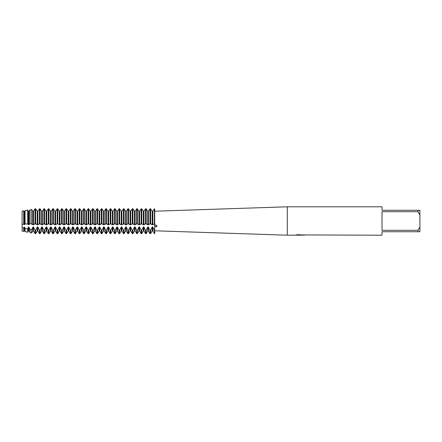 <?xml version="1.0" encoding="UTF-8"?>
<svg xmlns="http://www.w3.org/2000/svg" width="442" height="442" viewBox="0 0 442 442"><rect width="100%" height="100%" fill="white"/><g stroke="black" fill="none" stroke-linecap="round" stroke-linejoin="round"><path stroke-width="0.66" d="M154.7 226.961L154.7 224.74L157.17 225.934L154.827 226.973M154.7 211.298C158.595 211.049 156.855 211.188 154.7 211.298L156.369 211.21M156.253 226.801L157.17 225.934M32.83 230.917L33.47 230.917L33.47 227.227L32.83 227.227L32.83 230.917L31.669 232.923L31.669 229.663L30.034 229.376L29.05 227.227L28.41 227.227L28.41 230.917L27.686 232.166L27.686 228.923L25.067 228.348L24.63 227.227L23.99 227.227L23.99 230.917L23.702 231.409L22.1 231.105L22.1 211.066L23.702 210.828L23.99 211.204L23.702 210.828L23.702 224.16L23.99 224.569L23.99 211.204L24.63 211.204L25.067 210.63L25.067 224.028L27.686 223.856L27.686 210.221L25.067 210.63M300.085 235.144L298.35 235.144M299.615 235.205L299.007 235.205M418.005 230.31L382.015 230.31L382.015 211.69L418.005 211.69L419.9 214.967L419.9 227.033L418.005 230.31L418.005 231.735L382.015 231.735L382.015 235.205L303.555 234.94M418.005 211.69L418.005 210.265L382.015 210.265L382.015 206.795L287.3 206.795L287.3 235.205L154.7 230.785M295.35 235.122L287.3 235.205M295.35 235.183L300.124 234.989L296.035 234.989L297.367 234.691L303.875 235.022M304.405 235.083C300.146 235.105 300.146 235.138 304.405 235.172M157.17 211.132L287.3 206.795M296.831 235.144L299.809 235.111M300.969 235.144L299.715 235.144M296.284 234.923L300.124 234.989M155.352 224.763L154.822 224.735M419.9 214.967L419.9 210.265L418.005 210.265M418.005 231.735L419.9 231.735L419.9 227.033M150.6 223.818L150.6 208.928L149.96 208.928L149.96 223.818L150.982 223.762M150.468 223.862L152.263 224.796M152.17 224.569L152.17 211.204L152.81 211.204L152.81 224.569L152.17 224.569M150.6 233.63L149.96 233.63L149.96 230.254L150.6 230.254L150.6 233.63L152.17 230.917L152.17 227.227L152.81 227.227L152.81 230.917L154.38 233.63L154.7 233.63L154.7 230.254L154.38 230.254L154.38 233.63M148.39 224.569L148.39 211.204L147.75 211.204L147.75 224.569L148.39 224.569M148.297 224.796L150.092 223.862M149.578 223.762L149.96 223.818M152.717 224.796L154.512 223.862M153.998 223.762L154.7 223.818L154.7 230.254M154.7 223.818L154.7 208.928L154.38 208.928L154.38 223.818M146.18 223.818L146.18 208.928L145.54 208.928L145.54 223.818L146.562 223.762M146.048 223.862L147.843 224.796M146.18 233.63L145.54 233.63L145.54 230.254L146.18 230.254L146.18 233.63L147.75 230.917L147.75 227.227L148.39 227.227L148.39 230.917L149.96 233.63M143.97 224.569L143.97 211.204L143.33 211.204L143.33 224.569L143.97 224.569M143.877 224.796L145.672 223.862M145.158 223.762L145.54 223.818M141.76 223.818L141.76 208.928L141.12 208.928L141.12 223.818L142.142 223.762M141.628 223.862L143.423 224.796M141.76 233.63L141.12 233.63L141.12 230.254L141.76 230.254L141.76 233.63L143.33 230.917L143.33 227.227L143.97 227.227L143.97 230.917L145.54 233.63M139.55 224.569L139.55 211.204L138.91 211.204L138.91 224.569L139.55 224.569M139.457 224.796L141.252 223.862M140.738 223.762L141.12 223.818M137.34 223.818L137.34 208.928L136.7 208.928L136.7 223.818L137.722 223.762M137.208 223.862L139.003 224.796M137.34 233.63L136.7 233.63L136.7 230.254L137.34 230.254L137.34 233.63L138.91 230.917L138.91 227.227L139.55 227.227L139.55 230.917L141.12 233.63M135.13 224.569L135.13 211.204L134.49 211.204L134.49 224.569L135.13 224.569M135.037 224.796L136.832 223.862M136.318 223.762L136.7 223.818M132.92 223.818L132.92 208.928L132.28 208.928L132.28 223.818L133.302 223.762M132.788 223.862L134.583 224.796M132.92 233.63L132.28 233.63L132.28 230.254L132.92 230.254L132.92 233.63L134.49 230.917L134.49 227.227L135.13 227.227L135.13 230.917L136.7 233.63M130.71 224.569L130.71 211.204L130.07 211.204L130.07 224.569L130.71 224.569M130.617 224.796L132.412 223.862M131.898 223.762L132.28 223.818M128.5 223.818L128.5 208.928L127.86 208.928L127.86 223.818L128.882 223.762M128.368 223.862L130.163 224.796M128.5 233.63L127.86 233.63L127.86 230.254L128.5 230.254L128.5 233.63L130.07 230.917L130.07 227.227L130.71 227.227L130.71 230.917L132.28 233.63M126.29 224.569L126.29 211.204L125.65 211.204L125.65 224.569L126.29 224.569M126.197 224.796L127.992 223.862M127.478 223.762L127.86 223.818M124.08 223.818L124.08 208.928L123.44 208.928L123.44 223.818L124.462 223.762M123.948 223.862L125.743 224.796M124.08 233.63L123.44 233.63L123.44 230.254L124.08 230.254L124.08 233.63L125.65 230.917L125.65 227.227L126.29 227.227L126.29 230.917L127.86 233.63M121.87 224.569L121.87 211.204L121.23 211.204L121.23 224.569L121.87 224.569M121.777 224.796L123.572 223.862M123.058 223.762L123.44 223.818M119.66 223.818L119.66 208.928L119.02 208.928L119.02 223.818L120.042 223.762M119.528 223.862L121.323 224.796M119.66 233.63L119.02 233.63L119.02 230.254L119.66 230.254L119.66 233.63L121.23 230.917L121.23 227.227L121.87 227.227L121.87 230.917L123.44 233.63M117.45 224.569L117.45 211.204L116.81 211.204L116.81 224.569L117.45 224.569M117.357 224.796L119.152 223.862M118.638 223.762L119.02 223.818M115.24 223.818L115.24 208.928L114.6 208.928L114.6 223.818L115.622 223.762M115.108 223.862L116.903 224.796M115.24 233.63L114.6 233.63L114.6 230.254L115.24 230.254L115.24 233.63L116.81 230.917L116.81 227.227L117.45 227.227L117.45 230.917L119.02 233.63M113.03 224.569L113.03 211.204L112.39 211.204L112.39 224.569L113.03 224.569M112.937 224.796L114.732 223.862M114.218 223.762L114.6 223.818M110.82 223.818L110.82 208.928L110.18 208.928L110.18 223.818L111.202 223.762M110.688 223.862L112.483 224.796M110.82 233.63L110.18 233.63L110.18 230.254L110.82 230.254L110.82 233.63L112.39 230.917L112.39 227.227L113.03 227.227L113.03 230.917L114.6 233.63M108.61 224.569L108.61 211.204L107.97 211.204L107.97 224.569L108.61 224.569M108.517 224.796L110.312 223.862M109.798 223.762L110.18 223.818M106.4 223.818L106.4 208.928L105.76 208.928L105.76 223.818L106.782 223.762M106.268 223.862L108.063 224.796M106.4 233.63L105.76 233.63L105.76 230.254L106.4 230.254L106.4 233.63L107.97 230.917L107.97 227.227L108.61 227.227L108.61 230.917L110.18 233.63M104.19 224.569L104.19 211.204L103.55 211.204L103.55 224.569L104.19 224.569M104.097 224.796L105.892 223.862M105.378 223.762L105.76 223.818M101.98 223.818L101.98 208.928L101.34 208.928L101.34 223.818L102.362 223.762M101.848 223.862L103.643 224.796M101.98 233.63L101.34 233.63L101.34 230.254L101.98 230.254L101.98 233.63L103.55 230.917L103.55 227.227L104.19 227.227L104.19 230.917L105.76 233.63M99.77 224.569L99.77 211.204L99.13 211.204L99.13 224.569L99.77 224.569M99.677 224.796L101.472 223.862M100.958 223.762L101.34 223.818M97.56 223.818L97.56 208.928L96.92 208.928L96.92 223.818L97.942 223.762M97.428 223.862L99.223 224.796M97.56 233.63L96.92 233.63L96.92 230.254L97.56 230.254L97.56 233.63L99.13 230.917L99.13 227.227L99.77 227.227L99.77 230.917L101.34 233.63M95.35 224.569L95.35 211.204L94.71 211.204L94.71 224.569L95.35 224.569M95.257 224.796L97.052 223.862M96.538 223.762L96.92 223.818M93.14 223.818L93.14 208.928L92.5 208.928L92.5 223.818L93.522 223.762M93.008 223.862L94.803 224.796M93.14 233.63L92.5 233.63L92.5 230.254L93.14 230.254L93.14 233.63L94.71 230.917L94.71 227.227L95.35 227.227L95.35 230.917L96.92 233.63M90.93 224.569L90.93 211.204L90.29 211.204L90.29 224.569L90.93 224.569M90.837 224.796L92.632 223.862M92.118 223.762L92.5 223.818M88.72 223.818L88.72 208.928L88.08 208.928L88.08 223.818L89.102 223.762M88.588 223.862L90.383 224.796M88.72 233.63L88.08 233.63L88.08 230.254L88.72 230.254L88.72 233.63L90.29 230.917L90.29 227.227L90.93 227.227L90.93 230.917L92.5 233.63M86.51 224.569L86.51 211.204L85.87 211.204L85.87 224.569L86.51 224.569M86.417 224.796L88.212 223.862M87.698 223.762L88.08 223.818M84.3 223.818L84.3 208.928L83.66 208.928L83.66 223.818L84.682 223.762M84.168 223.862L85.963 224.796M84.3 233.63L83.66 233.63L83.66 230.254L84.3 230.254L84.3 233.63L85.87 230.917L85.87 227.227L86.51 227.227L86.51 230.917L88.08 233.63M82.09 224.569L82.09 211.204L81.45 211.204L81.45 224.569L82.09 224.569M81.997 224.796L83.792 223.862M83.278 223.762L83.66 223.818M79.88 223.818L79.88 208.928L79.24 208.928L79.24 223.818L80.262 223.762M79.748 223.862L81.543 224.796M79.88 233.63L79.24 233.63L79.24 230.254L79.88 230.254L79.88 233.63L81.45 230.917L81.45 227.227L82.09 227.227L82.09 230.917L83.66 233.63M77.67 224.569L77.67 211.204L77.03 211.204L77.03 224.569L77.67 224.569M77.577 224.796L79.372 223.862M78.858 223.762L79.24 223.818M75.46 223.818L75.46 208.928L74.82 208.928L74.82 223.818L75.842 223.762M75.328 223.862L77.123 224.796M75.46 233.63L74.82 233.63L74.82 230.254L75.46 230.254L75.46 233.63L77.03 230.917L77.03 227.227L77.67 227.227L77.67 230.917L79.24 233.63M73.25 224.569L73.25 211.204L72.61 211.204L72.61 224.569L73.25 224.569M73.157 224.796L74.952 223.862M74.438 223.762L74.82 223.818M71.04 223.818L71.04 208.928L70.4 208.928L70.4 223.818L71.422 223.762M70.908 223.862L72.703 224.796M71.04 233.63L70.4 233.63L70.4 230.254L71.04 230.254L71.04 233.63L72.61 230.917L72.61 227.227L73.25 227.227L73.25 230.917L74.82 233.63M68.83 224.569L68.83 211.204L68.19 211.204L68.19 224.569L68.83 224.569M68.737 224.796L70.532 223.862M70.018 223.762L70.4 223.818M66.62 223.818L66.62 208.928L65.98 208.928L65.98 223.818L67.002 223.762M66.488 223.862L68.283 224.796M66.62 233.63L65.98 233.63L65.98 230.254L66.62 230.254L66.62 233.63L68.19 230.917L68.19 227.227L68.83 227.227L68.83 230.917L70.4 233.63M64.41 224.569L64.41 211.204L63.77 211.204L63.77 224.569L64.41 224.569M64.317 224.796L66.112 223.862M65.598 223.762L65.98 223.818M62.2 223.818L62.2 208.928L61.56 208.928L61.56 223.818L62.582 223.762M62.068 223.862L63.863 224.796M62.2 233.63L61.56 233.63L61.56 230.254L62.2 230.254L62.2 233.63L63.77 230.917L63.77 227.227L64.41 227.227L64.41 230.917L65.98 233.63M59.99 224.569L59.99 211.204L59.35 211.204L59.35 224.569L59.99 224.569M59.897 224.796L61.692 223.862M61.178 223.762L61.56 223.818M57.78 223.818L57.78 208.928L57.14 208.928L57.14 223.818L58.162 223.762M57.648 223.862L59.443 224.796M57.78 233.63L57.14 233.63L57.14 230.254L57.78 230.254L57.78 233.63L59.35 230.917L59.35 227.227L59.99 227.227L59.99 230.917L61.56 233.63M55.57 224.569L55.57 211.204L54.93 211.204L54.93 224.569L55.57 224.569M55.477 224.796L57.272 223.862M56.758 223.762L57.14 223.818M53.36 223.818L53.36 208.928L52.72 208.928L52.72 223.818L53.742 223.762M53.228 223.862L55.023 224.796M53.36 233.63L52.72 233.63L52.72 230.254L53.36 230.254L53.36 233.63L54.93 230.917L54.93 227.227L55.57 227.227L55.57 230.917L57.14 233.63M51.15 224.569L51.15 211.204L50.51 211.204L50.51 224.569L51.15 224.569M51.057 224.796L52.852 223.862M52.338 223.762L52.72 223.818M48.94 223.818L48.94 208.928L48.3 208.928L48.3 223.818L49.322 223.762M48.808 223.862L50.603 224.796M48.94 233.63L48.3 233.63L48.3 230.254L48.94 230.254L48.94 233.63L50.51 230.917L50.51 227.227L51.15 227.227L51.15 230.917L52.72 233.63M46.73 224.569L46.73 211.204L46.09 211.204L46.09 224.569L46.73 224.569M46.637 224.796L48.432 223.862M47.918 223.762L48.3 223.818M44.52 223.818L44.52 208.928L43.88 208.928L43.88 223.818L44.902 223.762M44.388 223.862L46.183 224.796M44.52 233.63L43.88 233.63L43.88 230.254L44.52 230.254L44.52 233.63L46.09 230.917L46.09 227.227L46.73 227.227L46.73 230.917L48.3 233.63M42.31 224.569L42.31 211.204L41.67 211.204L41.67 224.569L42.31 224.569M42.217 224.796L44.012 223.862M43.498 223.762L43.88 223.818M40.1 223.818L40.1 208.928L39.46 208.928L39.46 223.818L40.482 223.762M39.968 223.862L41.763 224.796M40.1 233.63L39.46 233.63L39.46 230.254L40.1 230.254L40.1 233.63L41.67 230.917L41.67 227.227L42.31 227.227L42.31 230.917L43.88 233.63M37.89 224.569L37.89 211.204L37.25 211.204L37.25 224.569L37.89 224.569M37.797 224.796L39.592 223.862M39.078 223.762L39.46 223.818M35.68 223.818L35.68 208.928L35.36 208.928L35.001 208.994L35.36 208.928L35.36 223.818L36.062 223.762M35.548 223.862L37.343 224.796M37.25 230.917L37.89 230.917L37.89 227.227L37.25 227.227L37.25 230.917L35.68 233.63L35.36 233.63L35.36 230.254L35.001 230.199L35.001 233.558L35.36 233.63M35.68 233.63L35.68 230.254L35.36 230.254M33.47 224.569L33.47 211.204L32.83 211.204L31.669 209.574L30.034 209.845L29.05 211.204L28.41 211.204L28.41 224.569L29.05 224.569L29.05 211.204L30.034 209.845L31.669 209.574L32.83 211.204L32.83 224.569L33.47 224.569M33.377 224.796L35.172 223.862M34.658 223.762L35.36 223.818M35.001 208.994L35.001 223.807M29.05 224.569L30.034 223.779L31.669 223.762L31.669 209.574M31.128 223.862L32.923 224.796M31.669 232.923L30.034 232.614L30.034 229.376M30.034 209.845L30.034 223.779M27.448 223.785L28.503 224.796M27.686 232.166L25.067 231.669L25.067 228.348M23.99 224.569L24.63 224.569L24.63 211.204M24.63 224.569L25.067 224.028M23.702 231.409L23.702 228.006L22.1 227.553L22.1 231.105M154.512 208.712L152.717 211.326L154.512 208.712M152.263 211.326L150.468 208.712L152.263 211.326M150.092 208.712L148.297 211.326L150.092 208.712M147.843 211.326L146.048 208.712L147.843 211.326M145.672 208.712L143.877 211.326L145.672 208.712M143.423 211.326L141.628 208.712L143.423 211.326M141.252 208.712L139.457 211.326L141.252 208.712M139.003 211.326L137.208 208.712L139.003 211.326M136.832 208.712L135.037 211.326L136.832 208.712M134.583 211.326L132.788 208.712L134.583 211.326M132.412 208.712L130.617 211.326L132.412 208.712M130.163 211.326L128.368 208.712L130.163 211.326M127.992 208.712L126.197 211.326L127.992 208.712M125.743 211.326L123.948 208.712L125.743 211.326M123.572 208.712L121.777 211.326L123.572 208.712M121.323 211.326L119.528 208.712L121.323 211.326M119.152 208.712L117.357 211.326L119.152 208.712M116.903 211.326L115.108 208.712L116.903 211.326M114.732 208.712L112.937 211.326L114.732 208.712M112.483 211.326L110.688 208.712L112.483 211.326M110.312 208.712L108.517 211.326L110.312 208.712M108.063 211.326L106.268 208.712L108.063 211.326M105.892 208.712L104.097 211.326L105.892 208.712M103.643 211.326L101.848 208.712L103.643 211.326M101.472 208.712L99.677 211.326L101.472 208.712M99.223 211.326L97.428 208.712L99.223 211.326M97.052 208.712L95.257 211.326L97.052 208.712M94.803 211.326L93.008 208.712L94.803 211.326M92.632 208.712L90.837 211.326L92.632 208.712M90.383 211.326L88.588 208.712L90.383 211.326M88.212 208.712L86.417 211.326L88.212 208.712M85.963 211.326L84.168 208.712L85.963 211.326M83.792 208.712L81.997 211.326L83.792 208.712M81.543 211.326L79.748 208.712L81.543 211.326M79.372 208.712L77.577 211.326L79.372 208.712M77.123 211.326L75.328 208.712L77.123 211.326M74.952 208.712L73.157 211.326L74.952 208.712M72.703 211.326L70.908 208.712L72.703 211.326M70.532 208.712L68.737 211.326L70.532 208.712M68.283 211.326L66.488 208.712L68.283 211.326M66.112 208.712L64.317 211.326L66.112 208.712M63.863 211.326L62.068 208.712L63.863 211.326M61.692 208.712L59.897 211.326L61.692 208.712M59.443 211.326L57.648 208.712L59.443 211.326M57.272 208.712L55.477 211.326L57.272 208.712M55.023 211.326L53.228 208.712L55.023 211.326M52.852 208.712L51.057 211.326L52.852 208.712M50.603 211.326L48.808 208.712L50.603 211.326M48.432 208.712L46.637 211.326L48.432 208.712M46.183 211.326L44.388 208.712L46.183 211.326M44.012 208.712L42.217 211.326L44.012 208.712M41.763 211.326L39.968 208.712L41.763 211.326M39.592 208.712L37.797 211.326L39.592 208.712M37.343 211.326L35.548 208.712L37.343 211.326M35.172 208.712L33.377 211.326L35.172 208.712M28.503 211.326L27.448 209.873M154.512 230.426L152.717 226.879M152.263 226.879L150.468 230.426M150.092 230.426L148.297 226.879M147.843 226.879L146.048 230.426M145.672 230.426L143.877 226.879M143.423 226.879L141.628 230.426M141.252 230.426L139.457 226.879M139.003 226.879L137.208 230.426M136.832 230.426L135.037 226.879M134.583 226.879L132.788 230.426M132.412 230.426L130.617 226.879M130.163 226.879L128.368 230.426M127.992 230.426L126.197 226.879M125.743 226.879L123.948 230.426M123.572 230.426L121.777 226.879M121.323 226.879L119.528 230.426M119.152 230.426L117.357 226.879M116.903 226.879L115.108 230.426M114.732 230.426L112.937 226.879M112.483 226.879L110.688 230.426M110.312 230.426L108.517 226.879M108.063 226.879L106.268 230.426M105.892 230.426L104.097 226.879M103.643 226.879L101.848 230.426M101.472 230.426L99.677 226.879M99.223 226.879L97.428 230.426M97.052 230.426L95.257 226.879M94.803 226.879L93.008 230.426M92.632 230.426L90.837 226.879M90.383 226.879L88.588 230.426M88.212 230.426L86.417 226.879M85.963 226.879L84.168 230.426M83.792 230.426L81.997 226.879M81.543 226.879L79.748 230.426M79.372 230.426L77.577 226.879M77.123 226.879L75.328 230.426M74.952 230.426L73.157 226.879M72.703 226.879L70.908 230.426M70.532 230.426L68.737 226.879M68.283 226.879L66.488 230.426M66.112 230.426L64.317 226.879M63.863 226.879L62.068 230.426M61.692 230.426L59.897 226.879M59.443 226.879L57.648 230.426M57.272 230.426L55.477 226.879M55.023 226.879L53.228 230.426M52.852 230.426L51.057 226.879M50.603 226.879L48.808 230.426M48.432 230.426L46.637 226.879M46.183 226.879L44.388 230.426M44.012 230.426L42.217 226.879M41.763 226.879L39.968 230.426M39.592 230.426L37.797 226.879M37.343 226.879L35.548 230.426M35.172 230.426L33.377 226.879M32.83 227.227L31.669 229.663M28.503 226.879L27.448 229.343M23.99 227.227L23.702 228.006M22.1 211.066L22.1 224.381L23.702 224.16M23.99 230.917L24.63 230.917L24.63 227.227M28.41 230.917L29.05 230.917L29.05 227.227M24.63 230.917L25.067 231.669M29.05 230.917L30.034 232.614M33.47 230.917L35.001 233.558M37.89 230.917L39.46 233.63M41.67 230.917L42.31 230.917M46.09 230.917L46.73 230.917M50.51 230.917L51.15 230.917M54.93 230.917L55.57 230.917M59.35 230.917L59.99 230.917M63.77 230.917L64.41 230.917M68.19 230.917L68.83 230.917M72.61 230.917L73.25 230.917M77.03 230.917L77.67 230.917M81.45 230.917L82.09 230.917M85.87 230.917L86.51 230.917M90.29 230.917L90.93 230.917M94.71 230.917L95.35 230.917M99.13 230.917L99.77 230.917M103.55 230.917L104.19 230.917M107.97 230.917L108.61 230.917M112.39 230.917L113.03 230.917M116.81 230.917L117.45 230.917M121.23 230.917L121.87 230.917M125.65 230.917L126.29 230.917M130.07 230.917L130.71 230.917M134.49 230.917L135.13 230.917M138.91 230.917L139.55 230.917M143.33 230.917L143.97 230.917M147.75 230.917L148.39 230.917M152.17 230.917L152.81 230.917"/></g></svg>
